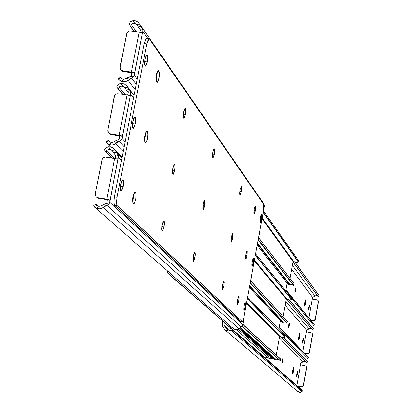 <?xml version="1.0" encoding="UTF-8"?>
<svg xmlns="http://www.w3.org/2000/svg" width="413" height="413" viewBox="0 0 413 413"><rect width="100%" height="100%" fill="white"/><g stroke="black" fill="none" stroke-linecap="round" stroke-linejoin="round"><path stroke-width="0.62" d="M297.499 371.55L296.999 375.711L296.56 376.207L296.751 374.142L297.499 371.55L297.375 373.858L296.818 373.765L297.375 373.858L296.658 376.465L296.751 374.142L297.499 371.55M296.839 385.52L300.514 364.896L304.995 365.644L300.514 364.896L296.839 385.52M300.587 364.906L300.783 363.233L303.188 361.834L279.296 337.932L303.188 361.834L300.783 363.233L300.587 364.906M224.264 322.45L223.769 325.129L228.534 329.223L223.769 325.129L224.264 322.45M282.993 358.458L283.148 359.749L282.611 362.5L282.358 362.97L282.151 362.784L282.244 360.848L282.678 358.923L283.091 358.551L282.332 362.981L282.993 358.458M292.729 373.507L292.481 371.726L293.204 367.968L293.54 367.317L293.86 367.616L293.726 370.239L293.018 373.182L292.543 373.342L293.576 367.307L292.729 373.507M303.431 361.69L304.376 361.427L303.431 361.69M297.03 390.827L298.429 392.009L300.23 392.34L301.64 391.87L302.435 391.101L301.748 389.795L231.425 328.552L301.748 389.795L302.44 390.786L232.318 329.837L302.502 390.987L232.147 329.889L302.502 390.987L301.97 391.612L230.975 330.292L301.97 391.612L301.227 392.092L300.23 392.34L297.365 391.235L225.483 330.276M226.04 328.34L227.8 329.218L229.943 328.81L228.58 329.218L227.052 329.027L228.451 331.045L232.318 329.837L231.425 328.552L229.943 328.81L231.115 328.402L232.318 329.837L228.451 331.045L224.713 329.62L222.695 326.807L222.117 324.086L222.674 321.066L222.055 324.799L222.354 326.187L224.28 329.089L226.097 330.622L228.451 331.045L223.769 325.129L226.51 328.743M307.329 361.463L283.896 337.54L307.329 361.463M283.736 337.586L307.654 361.984L283.736 337.586M283.602 337.622L307.613 362.031L283.602 337.622M281.547 337.431L306.56 362.738L307.551 362.036L306.56 362.738L281.547 337.431M281.346 337.354L306.513 362.795L281.346 337.354L280.071 336.471L279.529 336.647L246.489 303.39L279.529 336.647L276.214 355.046L279.555 336.564L279.921 336.389L282.864 337.689L284.681 337.054L247.526 298.929L284.712 336.771L247.583 298.625L284.712 336.771L284.681 335.377L247.826 297.303L284.681 335.377L284.681 337.054L284.268 337.38L282.864 337.689L281.346 337.354M304.67 361.432L304.376 361.427L304.67 361.432M305.31 361.587L304.959 361.478L305.31 361.587M301.397 386.914L302.786 386.594L303.555 385.386L306.652 367.942L306.059 366.233L306.652 367.942L303.297 385.597L302.626 386.454L301.397 386.914L297.727 386.294L301.81 386.935L302.786 386.594L303.436 385.788L306.498 367.787L303.555 385.386L301.857 386.769L297.561 386.15L301.397 386.914M301.753 389.8L302.45 390.791M296.694 374.503L297.246 374.596L296.694 374.503M306.11 366.29L304.995 365.644L306.193 366.398L306.498 367.787L306.265 366.445M306.141 319.363L306.054 319.868L306.141 319.363M303.436 338.273L302.93 342.444L302.621 343.162L302.502 342.893L302.693 340.818L303.436 338.273L303.307 340.606L302.75 340.513L303.307 340.606L302.6 343.167L302.693 340.818L303.436 338.273M302.874 351.639L306.394 331.876L310.865 332.61L306.394 331.876L302.874 351.639M306.467 331.887L306.663 330.219L285.166 305.315L306.663 330.219L309.058 328.851L285.853 301.521L309.058 328.851L306.663 330.219L306.467 331.887M289.332 323.142L289.477 324.468L288.945 327.199L288.697 327.654L288.496 327.432L288.594 325.475L289.023 323.57L289.425 323.245L288.677 327.659L289.332 323.142M298.769 339.667L298.501 338.324L299.136 334.494L299.487 333.565L299.838 333.683L299.838 335.883L299.177 339.058L298.852 339.682L298.594 339.476L299.616 333.461L298.769 339.667M309.301 328.707L310.246 328.443L309.301 328.707M305.093 359.14L307.117 358.954L308.062 358.267L308.341 357.606L307.649 356.62L279.25 326.967L307.649 356.62L279.203 327.215L308.341 357.606L279.178 327.364L308.392 357.818L307.861 358.463L278.971 328.505L307.861 358.463L306.121 359.207L305.093 359.14M313.193 328.454L289.549 300.034L313.193 328.454M289.451 300.029L313.524 328.954L289.451 300.029M289.291 300.019L313.488 328.991L289.291 300.019M286.493 298.769L312.435 329.693L313.426 328.991L312.435 329.693L286.493 298.769M286.41 298.821L312.424 329.744L286.41 298.821M310.54 328.449L310.246 328.443L310.54 328.449M311.356 328.671L310.829 328.49L311.356 328.671M307.282 353.807L308.671 353.482L309.435 352.279L312.522 334.917L312.037 333.322L312.522 334.917L309.182 352.465L308.516 353.316L307.282 353.807L304.505 353.342L307.907 353.802L309.316 352.676L312.367 334.736L309.435 352.279L307.752 353.636L304.345 353.177L307.282 353.807M307.659 356.636L308.341 357.606M302.626 341.252L303.173 341.339L302.626 341.252M312.063 333.358L310.865 332.61L312.063 333.358L312.367 334.736L312.218 333.539M309.342 305.15L308.831 309.337L308.594 309.962L308.413 309.735L308.609 307.649L309.342 305.15L309.208 307.509L308.65 307.417L309.208 307.509L308.511 310.024L308.609 307.649L309.342 305.15M308.526 319.93L308.64 319.275L308.526 319.93L309.28 320.054L308.526 319.93M308.883 317.922L312.254 299.012L316.714 299.735L312.254 299.012L308.883 317.922M312.321 299.022L312.517 297.36L291.645 269.348L312.517 297.36L314.902 296.018L292.373 265.301L314.902 296.018L312.517 297.36L312.321 299.022M295.641 287.995L295.341 291.79L294.856 292.368L294.851 290.711L295.336 288.398L295.734 288.114L294.99 292.512L295.641 287.995M304.789 305.987L304.567 304.082L305.279 300.375L305.605 299.781L305.909 300.174L305.759 302.853L305.068 305.723L304.866 306.012L304.613 305.77L305.625 299.781L305.852 300.034L305.45 299.967L305.852 300.034L304.789 305.987M315.145 295.873L316.084 295.61L315.145 295.873M311.335 326.218L313.395 325.738L314.205 324.582L285.946 289.797L313.519 323.606L285.925 289.916L314.205 324.582L285.899 290.06L314.262 324.804L313.725 325.47L291.48 298.362L313.725 325.47L311.991 326.224M319.032 295.605L295.171 262.389L319.032 295.605M295.166 262.384L319.368 296.075L295.166 262.384M294.99 262.322L319.337 296.106L294.99 262.322M292.993 261.863L318.284 296.797L319.27 296.1L318.284 296.797L292.993 261.863M292.967 262.002L318.268 296.864L292.967 262.002M316.379 295.615L316.084 295.61L316.379 295.615M317.194 295.832L317.788 296.276L317.194 295.832M313.142 320.849L314.53 320.529L315.289 319.326L318.361 302.048L317.964 300.55L318.361 302.048L315.042 319.486L314.376 320.338L313.142 320.849L310.984 320.498L313.766 320.844L315.176 319.724L318.216 301.846L315.289 319.326L313.612 320.658L310.829 320.307L313.142 320.849M308.676 320.121L309.435 320.245L308.676 320.121M308.526 308.15L309.074 308.243L308.526 308.15M317.974 300.571L316.714 299.735L317.907 300.473L318.216 301.846L318.124 300.772M268.997 358.479L272.864 358.851L239.05 328.634L272.864 358.851L273.282 358.448L272.931 358.882L269.384 358.773L236.308 329.605L269.033 358.525L236.236 329.61M268.342 357.911L266.679 357.581L265.332 358.019L167.471 272.776L168.225 272.09M167.291 272.864L231.099 328.402L167.291 272.864M268.213 357.839L266.679 357.581L265.187 357.957L167.26 272.776L168.571 271.93M167.244 272.792L167.224 270.747L167.291 272.766M287.36 281.94L285.77 290.757L287.36 281.94M280.365 320.762L278.821 329.326L280.365 320.762M238.182 329.151L271.295 358.587L238.182 329.151M276.127 360.203L240.165 327.845L276.127 360.203L276.596 360.048L240.572 327.555L276.596 360.048L275.688 360.188L274.547 359.578L276.127 360.203M242.085 326.285L280.128 360.699L242.255 326.053L280.143 360.626L280.659 359.32L242.844 324.546L280.695 359.305L242.88 324.36L280.644 359.114L280.159 360.668L242.085 326.285M278.579 359.764L276.596 360.048L277.562 359.702L279.002 359.924M246.618 302.703L280.071 336.471M239.597 328.247L274.542 359.573L274.051 358.381M284.681 335.423L284.727 336.822M286.302 299.012L254.263 260.882L286.302 299.012L283.142 316.575L286.302 299.012L286.844 298.836L289.632 300.039L291.449 299.379L255.425 255.637L291.48 299.079L255.497 255.327L291.48 299.079L291.449 297.696L255.73 254.062L291.449 297.696L291.449 299.379L290.556 299.915L288.857 299.946L286.694 298.754L286.302 299.012M249.395 287.5L281.238 321.696L282.92 322.439L249.581 286.488L282.92 322.439L283.39 322.285L249.695 285.863L283.39 322.285L281.671 322.109L280.85 320.633M250.206 283.065L286.921 322.889L250.278 282.678L286.937 322.806L287.453 321.51L250.768 281.072L287.484 321.5L250.81 280.917L287.484 321.505L286.715 322.966L250.206 283.065M286.168 322.372L285.368 322.001L283.39 322.285L284.862 321.918L285.889 322.202M254.403 260.123L286.844 298.836L254.403 260.123M291.454 297.747L291.495 299.131M293.039 261.579L261.987 218.632L293.039 261.579L290.029 278.316L293.039 261.579L293.581 261.403L296.364 262.591L298.181 261.899L263.241 212.55L298.217 261.589L263.339 212.272L298.217 261.589L298.186 260.211L263.582 211.084L298.186 260.211L298.181 261.899L297.288 262.462L295.594 262.503L293.431 261.321L293.039 261.579M257.123 245.219L287.923 284.036L289.683 284.877L257.356 243.954L289.683 284.877L290.148 284.727L257.48 243.267L290.148 284.727L288.434 284.557L287.685 283.519L287.644 282.652M258.089 239.938L293.674 285.285L258.171 239.494L293.7 285.192L294.211 283.896L258.605 237.811L294.242 283.896L258.657 237.681L294.242 283.901L293.467 285.373L258.089 239.938M293.199 285.027L292.12 284.433L290.148 284.727L291.619 284.356L293.054 284.893M262.136 217.796L293.581 261.403L262.136 217.796M247.113 300.045L248.481 292.507L247.134 300.055M106.833 202.917L107.199 200.718L106.977 199.319L107.365 199.675L106.977 199.319L108.944 199.624L106.977 199.319L106.833 202.917L106.296 203.222L106.833 202.917M96.926 197.44L98.759 198.338L107.127 199.639L98.759 198.338L98.165 197.801L106.781 199.138L97.494 197.626L96.327 196.898L95.346 195.106L95.341 193.707L102.099 159.428L103.41 157.766L105.398 157.074L114.695 158.411L106.781 199.138L108.944 199.624L109.641 200.083L109.843 200.919L118.402 157.467L118.288 155.407L117.044 152.918L121.964 158.112L115.826 151.225L112.057 150.652L110.534 149.62L109.45 149.377L107.457 149.867L106.012 152.02L111.794 157.972L106.012 152.02L106.776 150.482L114.391 158.37L106.776 150.482L108.382 149.465L110.534 149.62L108.505 146.703L105.857 147.751L104.52 149.873L104.773 150.43L104.716 149.191L105.857 147.751L108.505 146.703L110.916 146.899L113.456 148.215L122.103 157.399L114.613 149.48L115.826 151.225L112.057 150.652L110.534 149.62L108.505 146.703L111.959 147.271L113.436 148.2L116.936 152.774L113.214 152.211L115.232 154.947L118.288 155.407L115.232 154.947L115.95 155.938L115.232 158.504L115.95 155.938L112.393 151.075L113.214 152.211L116.936 152.774L118.288 155.407L118.402 157.467L121.468 160.678L118.402 157.467L118.056 158.577L109.713 202.256L108.918 203.898L109.713 202.256L242.829 324.633L241.842 326.564L237.857 329.29L236.654 329.579L234.254 329.218L236.654 329.579L238.946 328.707L103.317 207.594L99.967 208.895L96.487 208.4L99.512 206.237L101.345 205.71L105.129 206.304L101.474 208.55L99.456 208.937L97.442 208.725L94.882 207.424L93.792 206.025L93.653 205.566L94.014 205.586L93.643 205.576L94.882 207.424L96.487 208.4L99.512 206.237L97.396 205.824L95.899 204.167M93.643 205.576L95.883 203.976L98.335 206.149L95.883 203.976L96.647 205.318L98.387 206.159L99.512 206.237L101.825 205.426L101.345 205.71L105.129 206.304L106.73 205.344L102.997 204.76L101.825 205.426L105.805 203.464L108.872 203.945L106.879 205.271L241.29 327.044L106.879 205.271L103.317 207.594L238.946 328.707L241.29 327.044L242.829 324.633L243.789 319.378L242.829 324.633L109.713 202.256L109.775 200.372L109.13 199.691M111.551 157.936L106.064 152.289L111.551 157.936M106.012 152.02L106.064 152.289L106.012 152.02M112.057 150.652L112.393 151.075L112.057 150.652M105.805 203.464L102.997 204.76L106.73 205.344L108.872 203.945L105.805 203.464M233.056 328.459L234.254 329.218L232.147 327.483M243.789 319.378L243.82 317.979L243.789 319.378M133.698 193.924L133.497 197.672L132.671 201.229L133.698 193.924L132.671 201.229L133.497 197.672L133.698 193.924M104.773 150.43L105.986 152.175M118.056 158.577L117.313 159.015L105.294 157.079L103.41 157.766L102.321 158.969L95.341 193.707L96.131 196.691L98.759 198.338L96.694 197.202M117.984 158.711L117.344 159.02L114.695 158.411L106.781 199.138L108.944 199.624M214.311 154.374L212.556 154.111L214.311 154.374L213.067 157.942L212.716 157.9L212.442 156.568L212.819 152.314L214.233 148.68L214.311 154.374L212.901 158.014L212.819 152.314L213.645 149.398L214.419 148.799L214.698 150.859L214.311 154.374M261.326 219.138L260.045 218.942L261.326 219.138L260.335 222.271L259.983 222.07L259.901 220.625L260.247 217.651L261.383 214.44L261.326 219.138L260.19 222.354L260.247 217.651L260.908 215.116L261.496 214.512L261.326 219.138M255.332 210.883L254 210.676L255.332 210.883L254.315 214.073L253.949 213.857L253.856 212.375L254.207 209.329L255.379 206.061L255.332 210.883L254.16 214.156L254.207 209.329L254.888 206.748L255.502 206.139L255.332 210.883M241.269 191.508L239.798 191.286L241.269 191.508L240.175 194.833L239.772 194.58L239.659 193L240.025 189.794L241.275 186.392L241.269 191.508L240.015 194.91L240.025 189.794L241.285 186.392L241.636 187.667L241.269 191.508M185.329 114.442L183.238 114.138L185.329 114.442L184.152 118.02L183.496 118.18L183.16 116.667L183.548 111.99L185.132 108.108L185.726 110.07L185.329 114.442L183.739 118.324L183.145 116.368L183.749 111.04L184.967 108.165L185.38 108.263L185.716 109.781L185.329 114.442M156.486 81.459L156.692 73.674L156.945 72.755L156.868 75.755L156.088 79.817L157.219 71.965L158.313 70.613L159.366 72.466L159.237 77.19L157.751 82.048L157.007 82.161L156.166 80.509L156.295 75.76L158.231 70.602L158.535 70.793L157.967 70.711L158.535 70.793L159.051 71.511L157.529 71.294L159.051 71.511C159.769 75.93 159.186 79.539 157.307 82.347L156.486 81.459M194.998 257.614L193.196 257.33L194.998 257.614L193.707 261.398L193.196 261.212L193.021 259.545L193.403 256.039L194.921 252.142L194.998 257.614L193.48 261.517L193.403 256.039L194.017 253.597L194.895 252.142L195.375 254.124L194.998 257.614M204.693 205.803L202.907 205.529L204.693 205.803L203.423 209.479L202.928 209.221L202.778 208.209L203.144 203.986L204.611 200.217L204.693 205.803L203.227 209.572L203.144 203.986L203.754 201.585L204.42 200.305L204.915 200.579L204.693 205.803M133.131 202.928L133.285 195.359L134.715 192.06L135.769 192.628L136.114 193.465L135.836 199.138L134.478 203.155L133.926 203.573L132.934 202.613L132.743 198.565L133.058 196.397L134.974 191.962L135.216 192.076L134.798 192.009L135.769 192.628L134.39 192.417L135.769 192.628C136.553 196.929 135.934 200.579 133.92 203.573L133.131 202.928M245.214 307.251L243.913 307.04L245.214 307.251L244.197 310.535L243.82 310.437L243.722 309.069L244.062 306.116L245.27 302.703L245.214 307.251L244.006 310.664L244.062 306.116L244.744 303.493L245.234 302.708L245.523 303.266L245.214 307.251M238.822 300.932L237.46 300.71L238.822 300.932L237.769 304.283L237.377 304.169L237.274 302.765L237.62 299.74L238.864 296.271L238.822 300.932L237.573 304.407L237.62 299.74L238.316 297.066L238.828 296.276L239.132 296.849L238.822 300.932M132.661 123.616L133.007 121.102L132.614 123.838L135.247 124.003L132.661 123.616M132.965 121.314L134.875 116.962C135.774 117.54 135.898 119.889 135.247 124.003L133.853 128.009L133.038 128.206L132.681 127.271L132.64 123.544L133.755 118.459L134.364 117.302L135.18 117.127L135.65 120.704L135.247 124.003L133.332 128.36C132.434 127.787 132.31 125.438 132.965 121.314M144.679 61.454L145.004 59.074L144.679 61.454M147.234 61.96L144.669 61.599L147.234 61.96L146.46 64.753L145.577 66.101L144.88 65.543L144.638 64.18L145.03 58.93L146.858 54.753C147.766 55.368 147.89 57.768 147.234 61.96L145.407 66.142C144.498 65.538 144.374 63.132 145.03 58.93L146.109 55.487L146.698 54.795L147.198 54.965L147.663 57.644L147.234 61.96M144.86 141.927L145.04 134.251L146.439 131.086L147.462 131.804L147.88 133.414L147.498 138.432L146.744 141.2L145.887 142.619L145.397 142.552L144.524 141.04L144.638 136.352L146.651 131.019L146.93 131.169L146.429 131.091L147.462 131.804C148.21 136.166 147.611 139.795 145.665 142.691L144.86 141.927M120.555 186.201L120.901 183.733L120.441 186.743L120.555 186.201L123.151 186.604L120.555 186.201M120.787 184.27L122.785 179.727C123.678 180.274 123.797 182.567 123.151 186.604L121.732 190.729L120.89 191.033L120.519 190.166L120.601 185.385L121.592 181.353L122.217 180.135L123.053 179.851L123.549 183.31L123.151 186.604L121.154 191.147C120.266 190.605 120.142 188.313 120.787 184.27M163.982 226.959L161.829 226.623L163.982 226.959L162.51 231.032L161.901 230.784L161.674 228.921L162.072 225.075L163.791 220.888L164.374 222.746L163.982 226.959L162.257 231.146L161.679 229.292L162.278 224.104L163.032 221.781L163.78 220.888L164.152 221.265L164.379 223.128L163.982 226.959M174.699 170.471L172.577 170.151L174.699 170.471L173.254 174.42L172.665 174.085L172.474 172.949L172.851 168.297L174.508 164.271L175.091 166.181L174.699 170.471L173.042 174.503L172.458 172.598L173.057 167.342L174.301 164.353L174.725 164.389L175.076 165.84L174.699 170.471M232.571 238.642L231.079 238.404L232.571 238.642L231.456 242.054L231.037 241.858L230.919 240.96L231.28 237.124L232.571 233.613L232.571 238.642L231.275 242.152L231.28 237.124L232.56 233.613L232.927 234.816L232.571 238.642M223.805 286.09L222.302 285.848L223.805 286.09L222.674 289.59L222.246 289.456L222.117 287.964L222.473 284.774L223.81 281.155L223.805 286.09L222.468 289.714L222.473 284.774L223.779 281.155L224.161 282.285L223.805 286.09M253.298 263.055L252.002 262.849L253.298 263.055L252.291 266.266L251.93 266.111L251.837 264.707L252.183 261.744L253.355 258.435L253.298 263.055L252.121 266.37L252.183 261.744L252.854 259.168L253.334 258.435L253.613 259.039L253.298 263.055M247.103 255.761L245.756 255.549L247.103 255.761L246.071 259.034L245.689 258.868L245.59 257.423L245.936 254.387L247.144 251.021L247.103 255.761L245.895 259.137L245.936 254.387L246.628 251.76L247.258 251.078L247.103 255.761M263.535 210.145L243.913 317.483L263.535 210.145L263.871 204.631L149.444 39.044L263.757 204.347L263.535 210.145M149.01 38.765L146.424 38.404L145.872 38.739L144.147 43.582L146.744 43.948L149.01 38.765L149.444 39.044L148.825 38.812L148.091 39.658L146.744 43.948L117.08 197.249L146.744 43.948L144.147 43.582L114.463 196.846L117.08 197.249L116.559 202.638L116.956 205.282L242.292 321.722L117.22 205.684L114.613 205.282L240.454 321.422L242.637 321.608L243.913 317.483L242.4 321.768L240.614 321.459M146.858 38.683L146.569 38.43M146.424 38.404L144.147 43.582L114.463 196.846L113.942 202.236L114.344 204.874L240.634 321.453M145.371 133.074L145.169 136.987L144.431 140.27L145.371 133.074L145.169 136.987L144.431 140.27L145.371 133.074M146.006 131.587L147.462 131.804L146.006 131.587M156.083 79.828L156.94 72.765L156.083 79.828M117.08 197.249L114.463 196.846L113.942 202.236L114.613 205.282L117.22 205.684L116.559 202.638L117.08 197.249M255.12 256.23L256.478 248.771L255.12 256.23M119.207 139.166L119.574 136.982L119.367 135.531L119.739 135.944L119.367 135.531L121.329 135.825L119.367 135.531L119.207 139.166L118.681 139.465L119.207 139.166M130.348 95.207L130.694 92.548L129.346 89.544L134.101 95.465L128.138 87.845L124.38 87.303L121.783 86.049L119.791 86.57L118.541 88.098L118.335 88.821L122.898 94.371L118.335 88.821L119.109 87.205L125.258 94.711L119.109 87.205L120.715 86.152L122.862 86.286L120.839 83.411L118.195 84.484L116.843 86.704L117.085 87.298L117.049 85.976L118.949 83.973L121.345 83.374L124.277 83.953L126.626 85.734L134.158 95.155L126.925 86.126L128.138 87.845L124.38 87.303L122.862 86.286L120.839 83.411L124.277 83.953L126.925 86.126L129.243 89.394L125.531 88.857L127.529 91.619L130.575 92.063L127.529 91.619L128.247 92.615L127.591 95.067L128.247 92.615L124.716 87.716L125.531 88.857L129.243 89.394L130.575 92.063L130.689 94.123L133.647 97.793L130.689 94.123L130.348 95.207L122.083 138.505L121.288 140.115L122.083 138.505L125.113 141.855L122.083 138.505L122.207 137.162L130.348 95.207L129.677 95.609L127.018 94.969L119.176 135.325L109.92 133.869L108.758 133.156L107.778 131.386L107.772 130.002L114.267 96.709L115.237 94.851L116.389 94.025L117.751 93.689L127.018 94.969L117.648 93.694L116.115 94.164L114.69 95.579L107.772 130.002L108.382 132.733L110.586 134.039L120.839 135.676L122.016 136.305L122.207 137.162L121.51 135.892M117.535 142.418L114.138 144.571L112.398 145.015L108.929 144.54L111.944 142.387L113.766 141.855L117.535 142.418L114.38 144.473L111.381 145.061L108.929 144.54L107.328 143.595L106.064 141.922L107.328 143.595L108.929 144.54L111.944 142.387L109.827 141.995L108.299 140.306L109.084 141.514L110.818 142.315L113.766 141.855L117.535 142.418L117.953 142.134L117.535 142.418M251.816 275.471L250.423 281.888L251.853 274.056L251.816 275.471M122.656 94.334L118.376 89.131L122.656 94.334M118.335 88.821L118.376 89.131L118.335 88.821M124.38 87.303L124.716 87.716L124.38 87.303M114.241 141.571L118.681 139.465L118.195 139.697L121.246 140.157L117.953 142.134L119.13 141.483L115.408 140.921L114.241 141.571M109.935 142.046L108.299 140.306L109.935 142.046M106.425 141.953L108.345 140.58M123.198 151.736L115.733 143.709L123.198 151.736M124.168 146.744L119.28 141.416L124.168 146.744M106.079 141.886L108.278 140.312M117.085 87.298L118.33 89.069M119.517 135.913L111.164 134.664L110.586 134.039L111.164 134.664L119.517 135.913M121.246 140.157L119.13 141.483L115.408 140.921L118.195 139.697L121.246 140.157M109.337 133.781L111.164 134.664L108.841 133.234M130.276 95.336L129.646 95.604L127.018 94.969L119.176 135.325L121.329 135.825M263.819 203.841L263.349 203.186L264.387 205.132L264.413 206.552L263.979 205.927L264.413 206.552L263.081 212.69L264.413 206.552L263.819 203.841L141.644 26.891M131.473 76.002L131.835 73.829L131.639 72.327L132 72.796L131.639 72.327L133.595 72.605L131.639 72.327L131.473 76.002L130.947 76.286L131.473 76.002M142.526 32.415L142.934 30.846L142.753 29.297L140.337 25.043L136.589 24.522L134.003 23.298L132.934 23.412L131.334 24.501L132.934 23.412L135.077 23.526L133.058 20.686L130.42 21.791L129.057 24.104L130.575 26.551L131.334 24.501L136.424 31.708L131.334 24.501L130.539 26.195L134.24 31.403L130.575 26.551L133.993 31.373L129.057 24.104L130.42 21.791L133.058 20.686L135.552 20.882L137.761 21.951L140.337 25.043L136.589 24.522L135.077 23.526L133.058 20.686L134.819 20.727L137.952 22.101L141.432 26.592L137.736 26.076L139.718 28.874L142.753 29.297L139.718 28.874L140.43 29.875L139.831 32.204L140.43 29.875L136.925 24.935L140.42 29.953L136.925 24.935L137.736 26.076L141.432 26.592L142.753 29.297L142.862 31.357L147.895 38.61L142.862 31.357L142.526 32.415L134.333 75.336L133.554 76.911L134.333 75.336L137.261 79.141L134.333 75.336L134.462 73.989L142.526 32.415L141.922 32.782L139.227 32.1L131.458 72.089L122.233 70.695L120.632 69.487L120.095 68.248L126.528 33.887L127.488 32.044L128.634 31.223L129.992 30.882L139.227 32.1L129.894 30.887L128.025 31.579L126.946 32.766L120.09 66.88L120.56 69.379L122.898 70.86L133.11 72.445L134.271 73.111L134.462 73.989L133.776 72.683M118.722 78.898L118.371 78.785L119.104 79.843L121.257 81.263L124.256 79.115L126.548 78.3L126.073 78.584L129.832 79.126L131.417 78.202L127.705 77.67L126.548 78.3L130.467 76.513L133.507 76.952L131.561 78.14L136.285 84.195L131.561 78.14L126.45 81.268L124.716 81.712L121.257 81.263L124.256 79.115L126.073 78.584L129.832 79.126L126.688 81.17L123.699 81.769L121.257 81.263L118.732 79.379L118.376 78.785L118.722 78.898L120.637 77.53M259.792 231.838L258.404 238.213L259.834 230.402L259.792 231.838M136.589 24.522L136.925 24.935L136.589 24.522M130.467 76.513L127.705 77.67L131.417 78.202L133.507 76.952L130.467 76.513M120.942 77.799L122.15 78.749L120.942 77.799M123.136 79.053L124.256 79.115L123.136 79.053M121.556 78.408L120.596 77.21L121.556 78.408M135.247 89.538L128.035 80.406L135.247 89.538M131.793 72.765L123.456 71.568L122.898 70.86L123.456 71.568L131.793 72.765M121.117 70.086L122.171 71.108L123.456 71.568L120.932 69.854M142.459 32.534L141.84 32.772L139.227 32.1L131.458 72.089L133.595 72.605M283.927 337.529L307.215 361.308M306.565 362.779L307.613 362.031M312.435 329.739L313.482 328.996M318.273 296.859L319.326 296.111M272.905 358.876L271.362 358.618M280.159 360.663L280.69 359.31M286.952 322.852L287.484 321.505M293.71 285.244L294.242 283.901M298.232 261.641L298.201 260.247M122.109 157.358L114.442 149.248M97.003 205.597L96.425 205.091M232.596 328.02L95.367 207.791M105.996 152.196L104.752 150.404M242.359 321.763L240.562 321.469M134.096 95.48L129.465 89.709M109.135 141.561L108.696 141.091M110.338 146.775L107.292 143.564M264.005 204.13L141.876 27.258M118.371 78.785L120.581 77.205"/></g></svg>
